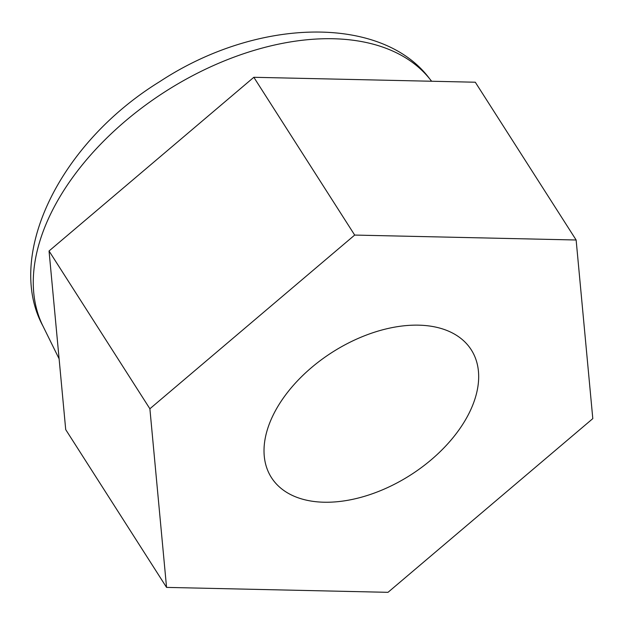 <?xml version="1.0" encoding="UTF-8"?>
<svg xmlns="http://www.w3.org/2000/svg" width="624" height="624" viewBox="0 0 624 624"><rect width="100%" height="100%" fill="white"/><g stroke="black" fill="none" stroke-linecap="round" stroke-linejoin="round"><path stroke-width="0.94" d="M576.131 239.998L475.293 82.22L253.835 77.29L49.046 250.988L65.715 429.616L166.553 587.395L388.011 592.324L592.8 418.626L576.131 239.998L354.682 235.069L149.885 408.767L166.553 587.395M467.719 415.841A118.591 72.797 -32.6 0 1 366.935 495.573A118.591 72.797 -32.6 0 1 271.417 477.563A118.591 72.797 -32.6 0 1 332.14 352.357A118.591 72.797 -32.6 0 1 471.268 349.83A118.591 72.797 -32.6 0 1 467.719 415.841M49.046 250.988L149.885 408.767M253.835 77.29L354.682 235.069M429.647 78.788C382.808 15.616 258.843 16.403 159.83 81.565C58.484 143.926 5.078 256.667 42.908 325.962A230.022 141.188 -32.6 0 1 165.415 91.502A230.022 141.188 -32.6 0 1 429.647 78.788L431.636 81.245M42.908 325.962L59.108 358.816"/></g></svg>
